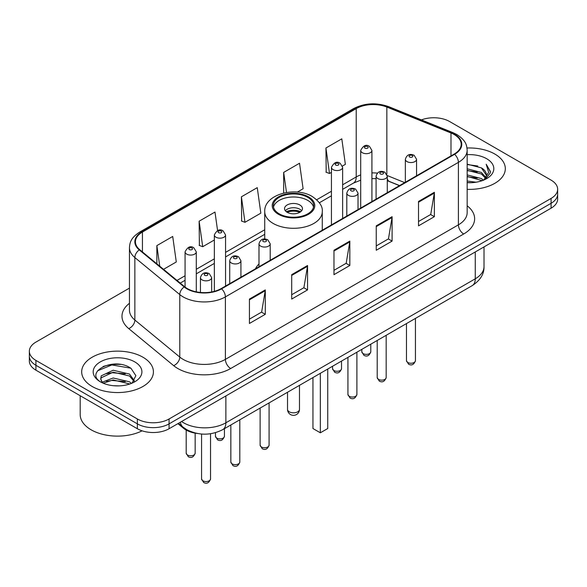 <?xml version="1.0" encoding="UTF-8"?>
<svg xmlns="http://www.w3.org/2000/svg" width="587" height="587" viewBox="0 0 587 587"><rect width="100%" height="100%" fill="white"/><g stroke="black" fill="none" stroke-linecap="round" stroke-linejoin="round"><path stroke-width="0.88" d="M258.992 263.923A39.6 22.864 0 0 0 255.448 268.802M399.483 185.646L387.963 180.979A29.893 17.258 0 0 0 387.288 180.723M197.386 433.485A22.416 12.943 180 0 1 183.474 428.224L177.905 423.638M120.54 364.439A29.893 17.258 0 0 0 103.048 366.523M129.456 288.1L35.917 342.104A22.416 12.943 0 0 0 29.35 351.253L29.35 361.02A22.416 12.943 0 0 0 35.917 370.17L137.365 428.737A22.416 12.943 0 0 0 169.071 428.737L551.083 208.187A22.416 12.943 0 0 0 557.65 199.03L557.65 194.15A22.416 12.943 0 0 1 551.083 203.3A22.416 12.943 0 0 0 557.65 194.15L557.65 189.271A22.416 12.943 0 0 0 551.083 180.121L449.635 121.546A22.416 12.943 0 0 0 421.437 119.895M29.35 351.253A22.416 12.943 0 0 0 35.917 360.403L137.365 418.979A22.416 12.943 0 0 0 169.071 418.979L169.071 423.858L551.083 203.3L169.071 423.858A22.416 12.943 0 0 1 137.365 423.858A22.416 12.943 0 0 0 169.071 423.858L169.071 428.737M35.917 360.403L35.917 365.29L137.365 423.858L35.917 365.29A22.416 12.943 0 0 1 29.35 356.133A22.416 12.943 0 0 0 35.917 365.29L35.917 370.17M494.812 154.036A35.866 20.706 0 0 0 467.01 148.019A35.866 20.706 0 0 1 494.812 154.036A35.866 20.706 0 0 1 505.319 168.682A35.866 20.706 0 0 0 494.812 154.036M142.912 357.204A35.866 20.706 0 0 0 103.826 352.714A35.866 20.706 0 0 0 81.681 371.842A35.866 20.706 0 0 0 92.188 386.488A35.866 20.706 0 0 0 131.275 390.979A35.866 20.706 0 0 0 153.42 371.842A35.866 20.706 0 0 0 142.912 357.204A35.866 20.706 0 0 0 103.826 352.714A35.866 20.706 0 0 0 81.681 371.842A35.866 20.706 0 0 0 92.188 386.488A35.866 20.706 0 0 0 131.275 390.979A35.866 20.706 0 0 0 153.42 371.842A35.866 20.706 0 0 0 142.912 357.204M454.177 134.54A23.913 13.802 180 0 1 461.184 144.307A23.913 13.802 180 0 1 454.177 154.065L221.167 288.591A23.913 13.802 180 0 1 184.67 286.75L139.757 249.717A23.913 13.802 180 0 1 135.428 241.8A23.913 13.802 180 0 1 142.436 232.041L356.221 108.61A23.913 13.802 180 0 1 386.84 107.061L450.985 132.992A23.913 13.802 180 0 1 454.177 134.54M454.602 134.298A24.507 14.154 0 0 0 451.33 132.713L387.185 106.783A24.507 14.154 0 0 0 355.795 108.368L142.01 231.792A24.507 14.154 0 0 0 139.266 249.915L184.179 286.948A24.507 14.154 0 0 0 221.585 288.841L454.602 154.308A24.507 14.154 0 0 0 454.602 134.298M249.431 299.062L249.431 323.466L265.287 314.309L265.287 289.905L249.431 299.062M249.431 319.137L261.641 312.086L265.221 290.719A5.98 3.449 -120 0 0 265.287 289.905M261.538 312.145L265.287 314.309M291.702 274.657L291.702 299.062L307.551 289.905L307.551 265.5L291.702 274.657M291.702 294.733L303.912 287.681L307.493 266.315A5.98 3.449 -120 0 0 307.551 265.5M303.802 287.74L307.551 289.905M418.516 201.444L418.516 225.848L434.365 216.691L434.365 192.287L418.516 201.444M418.516 221.519L430.726 214.468L434.299 193.101A5.98 3.449 -120 0 0 434.365 192.287M430.616 214.526L434.365 216.691M376.245 225.848L376.245 250.253L392.094 241.096L392.094 216.691L376.245 225.848M376.245 245.924L388.455 238.872L392.028 217.506A5.98 3.449 -120 0 0 392.094 216.691M388.345 238.931L392.094 241.096M333.974 250.253L333.974 274.657L349.823 265.5L349.823 241.096L333.974 250.253M333.974 270.328L346.183 263.277L349.764 241.91A5.98 3.449 -120 0 0 349.823 241.096M346.073 263.336L349.823 265.5M467.164 189.344A35.866 20.706 0 0 0 505.319 168.682A35.866 20.706 0 0 1 467.164 189.344M169.071 418.979L551.083 198.421A22.416 12.943 0 0 0 557.65 189.271M163.538 269.323L176.291 261.963L172.71 236.458L156.861 245.615L156.861 263.82M297.315 192.088L303.105 188.75L299.524 163.245L283.675 172.402L283.675 193.05M342.441 166.033L345.369 164.345L341.795 138.84L325.939 147.997L326.196 172.255M217.579 230.552L214.981 212.054L199.132 221.211L199.389 245.469M241.404 196.806L244.977 222.304L260.833 213.154L257.253 187.649L241.404 196.806L241.661 221.064M244.977 222.304L241.404 220.969M283.675 172.402L286.493 192.485M325.939 147.997L329.52 173.495L331.435 172.387M329.52 173.495L325.939 172.16M199.132 221.211L202.713 246.709L214.343 239.988M202.713 246.709L199.132 245.373M156.861 245.615L159.752 266.204M467.164 180.994L476.064 182.219M467.164 182.52L471.163 182.711M467.164 174.889L481.391 178.558L483.461 180.187M467.164 176.416L482.213 180.657M467.164 168.792L481.391 172.461L485.757 177.318M467.164 170.318L481.391 173.987L485.368 178.044M483.549 180.15A16.891 9.752 0 0 0 486.344 174.779A16.891 9.752 0 0 0 481.391 167.882L486.329 175.146M467.164 182.682A24.368 14.066 0 0 0 486.682 178.624A24.368 14.066 0 0 0 486.682 158.732A24.368 14.066 0 0 0 467.164 154.675M481.391 167.882L467.164 164.147M485.2 179.409L490.226 172.989L490.387 171.477L486.197 164.221L488.641 172.336L483.82 180.04M486.197 164.221L490.38 171.771M467.164 164.558L477.803 166.011M467.164 170.656L477.297 171.962M467.164 176.76L477.297 178.059M307.764 197.349A20.178 11.645 0 0 0 285.781 194.825A20.178 11.645 0 0 0 273.322 205.589A20.178 11.645 0 0 0 279.236 213.829A20.178 11.645 0 0 0 301.219 216.354A20.178 11.645 0 0 0 313.678 205.589A20.178 11.645 0 0 0 307.764 197.349M313.502 207.116A20.178 11.645 0 0 0 307.764 200.402A20.178 11.645 0 0 0 287.021 197.606A20.178 11.645 0 0 0 273.498 207.116M312.944 377.573L312.944 428.525L320.341 432.795L327.737 428.525L327.737 369.032M320.341 432.795L320.341 373.303M299.84 204.98A8.966 5.18 0 0 0 290.066 203.858A8.966 5.18 0 0 0 284.534 208.642A8.966 5.18 0 0 0 287.16 212.303A8.966 5.18 0 0 0 296.934 213.426A8.966 5.18 0 0 0 302.466 208.642A8.966 5.18 0 0 0 299.84 204.98M301.667 210.777A8.966 5.18 0 0 0 299.84 209.251A8.966 5.18 0 0 0 285.333 210.777M286.258 211.687A11.953 6.905 180 0 1 300.221 211.474L300.221 212.068M287.234 212.347A10.463 6.039 180 0 1 299.143 212.098L300.221 211.474M298.966 212.743L299.143 212.098M80.192 395.726L80.192 414.554A37.363 21.572 0 0 0 91.132 429.809A37.363 21.572 0 0 0 142.083 430.821M113.467 385.71L119.161 385.879M102.299 382.137L113.181 377.991L129.492 381.807L131.473 383.392M103.297 383.186L113.181 379.928L129.852 383.986M102.468 382.893L100.722 378.798A16.891 9.752 0 0 0 103.451 383.318M100.722 378.798L101.235 375.841L113.181 370.243L129.492 374.058L134.35 380.758M100.766 379.041L101.235 377.779L113.181 372.18L129.492 375.996L133.968 381.264M132.046 383.15L135.861 375.658L131.033 368.379C113.944 356.096 83.559 372.283 101.103 382.21L101.191 382.269M134.775 361.9A24.368 14.066 0 0 0 100.318 361.9A24.368 14.066 0 0 0 100.318 381.792A24.368 14.066 0 0 0 134.775 381.792A24.368 14.066 0 0 0 134.775 361.9M97.545 370.823L111.846 364.953L130.703 368.159M106.482 373.677L111.846 372.701L125.31 373.86M106.482 381.425L111.846 380.449L125.31 381.609M183.474 427.461L183.474 428.224M181.588 421.51A29.893 17.258 0 0 0 183.599 422.794A29.893 17.258 0 0 0 225.87 422.794L475.265 278.803A29.893 17.258 0 0 0 484.018 266.601C484.238 274.019 480.283 280.366 472.168 285.649L222.774 429.633A14.946 8.629 60 0 0 225.87 422.794L225.87 395.946M475.265 251.962L475.265 278.803A14.946 8.629 60 0 1 472.168 285.649M180.378 422.207A14.946 9.994 129.5 0 0 182.983 427.072L178.441 423.322M551.083 208.187L551.083 198.421M137.365 428.737L137.365 418.979M467.164 205.795A37.363 21.572 180 0 1 463.693 233.993L230.676 368.519A7.47 4.314 60 0 1 225.393 359.369L458.41 224.836A29.893 17.258 0 0 0 467.164 212.633L467.164 150.162A29.893 17.258 180 0 1 458.41 162.364A7.47 4.314 -120 0 0 454.602 154.308M230.676 368.519A37.363 21.572 180 0 1 177.839 368.519A37.363 21.572 180 0 1 173.649 365.642L128.736 328.61A37.363 21.572 180 0 1 129.456 303.296M183.122 359.369A29.893 17.258 0 0 0 225.393 359.369L225.393 296.89A29.893 17.258 180 0 1 179.776 294.586L134.856 257.554A29.893 17.258 180 0 1 129.456 247.655L129.456 310.134A29.893 17.258 0 0 0 134.856 320.032L179.776 357.065A29.893 17.258 0 0 0 183.122 359.369M467.164 150.162C466.68 145.026 466.203 140.755 456.862 134.54L452.929 132.633A7.47 3.5 112 0 0 451.33 132.713M452.929 132.633L388.785 106.702C376.406 102.321 364.659 102.952 353.543 108.61A7.47 4.314 60 0 1 355.795 108.368M142.01 231.792A7.47 4.314 -120 0 0 139.757 232.034C130.696 237.977 129.866 242.453 129.456 247.655M139.266 249.915A7.47 4.997 129.5 0 0 134.856 257.554L134.856 320.032A7.47 4.997 -50.5 0 1 128.736 328.61M388.785 106.702A7.47 3.5 112 0 0 387.185 106.783M184.179 286.948A7.47 4.997 129.5 0 0 179.776 294.586L179.776 357.065A7.47 4.997 -50.5 0 1 173.649 365.642M221.585 288.841A7.47 4.314 60 0 1 225.393 296.89L458.41 162.364L458.41 224.836A7.47 4.314 60 0 0 463.693 233.993M142.436 232.041L142.436 251.926M450.985 132.992L450.985 155.907M386.84 107.061L386.84 174.28M404.714 182.623L387.244 175.557M377.346 173.114A23.913 13.802 0 0 0 371.916 172.916M360.704 174.911A23.913 13.802 0 0 0 356.221 176.944L342.639 184.78M356.221 108.61L356.221 176.944A13.45 7.763 60 0 1 353.433 183.1L342.639 189.33M331.435 191.252L316.709 199.756M264.73 229.766L225.555 252.381M214.343 258.852L196.285 269.286M185.074 275.758L176.995 280.417M399.593 185.58L389.519 181.508A13.45 6.296 -68 0 1 387.288 178.712M333.974 251.023L349.764 241.91M376.245 226.619L392.028 217.506M418.516 202.214L434.299 193.101M291.702 275.428L307.493 266.315M249.431 299.832L265.221 290.719M278.443 214.284A21.293 12.298 0 0 0 308.557 214.284A21.293 12.298 0 0 0 308.557 196.894A21.293 12.298 0 0 0 278.443 196.894A21.293 12.298 0 0 0 278.443 214.284M322.27 230.221L322.27 211.687A28.77 16.612 180 0 1 304.506 227.037A28.77 16.612 180 0 1 273.16 223.434A28.77 16.612 180 0 1 264.73 211.687L264.73 238.997M289.274 411.81A5.98 3.449 180 0 1 287.52 409.366A5.98 5.98 0 0 0 296.486 414.547A5.98 5.98 0 0 0 299.48 409.366A5.98 3.449 180 0 1 297.726 411.81A5.98 3.449 180 0 1 289.274 411.81M415.442 360.653C413.967 364.681 411.67 365.862 408.559 364.189L406.475 360.653A4.483 2.59 0 0 0 407.789 362.48A4.483 2.59 0 0 0 412.676 363.045A4.483 2.59 0 0 0 415.442 360.653L415.442 318.396M406.996 161.601A5.606 3.236 180 0 1 405.353 159.312C406.784 154.711 409.719 153.383 414.151 155.313L416.565 159.312A5.606 3.236 180 0 1 413.101 162.298A5.606 3.236 180 0 1 406.996 161.601M412.279 155.496A1.871 1.079 0 0 0 409.638 155.496A1.871 1.079 0 0 0 409.638 157.023A1.871 1.079 0 0 0 412.279 157.023A1.871 1.079 0 0 0 412.279 155.496M386.173 377.551C384.69 381.587 382.401 382.768 379.29 381.095L377.206 377.551A4.483 2.59 0 0 0 378.52 379.385A4.483 2.59 0 0 0 383.399 379.943A4.483 2.59 0 0 0 386.173 377.551L386.173 335.294M377.72 178.499A5.606 3.236 180 0 1 376.084 176.21C377.514 171.617 380.442 170.281 384.874 172.211L387.288 176.21A5.606 3.236 180 0 1 383.832 179.204A5.606 3.236 180 0 1 377.72 178.499M383.01 172.402A1.871 1.079 0 0 0 380.369 172.402A1.871 1.079 0 0 0 380.369 173.928A1.871 1.079 0 0 0 383.01 173.928A1.871 1.079 0 0 0 383.01 172.402M356.896 394.449C355.421 398.485 353.125 399.666 350.021 397.993L347.93 394.449A4.483 2.59 0 0 0 349.243 396.284A4.483 2.59 0 0 0 354.13 396.841A4.483 2.59 0 0 0 356.896 394.449L356.896 352.193M348.451 195.398A5.606 3.236 180 0 1 346.807 193.116C348.245 188.515 351.173 187.18 355.605 189.117L358.019 193.116A5.606 3.236 180 0 1 354.555 196.102A5.606 3.236 180 0 1 348.451 195.398M353.734 189.3A1.871 1.079 0 0 0 351.092 189.3A1.871 1.079 0 0 0 351.092 190.826A1.871 1.079 0 0 0 353.734 190.826A1.871 1.079 0 0 0 353.734 189.3M269.081 445.151C267.606 449.187 265.309 450.368 262.198 448.695L260.114 445.151A4.483 2.59 0 0 0 261.428 446.986A4.483 2.59 0 0 0 266.315 447.543A4.483 2.59 0 0 0 269.081 445.151L269.081 402.895M260.635 246.1A5.606 3.236 180 0 1 258.992 243.81C260.423 239.217 263.358 237.882 267.789 239.812L270.203 243.81A5.606 3.236 180 0 1 266.74 246.804A5.606 3.236 180 0 1 260.635 246.1M265.918 240.002A1.871 1.079 0 0 0 263.277 240.002A1.871 1.079 0 0 0 263.277 241.528A1.871 1.079 0 0 0 265.918 241.528A1.871 1.079 0 0 0 265.918 240.002M239.812 462.05C238.329 466.085 236.04 467.267 232.929 465.594L230.845 462.05A4.483 2.59 0 0 0 232.158 463.884A4.483 2.59 0 0 0 237.038 464.442A4.483 2.59 0 0 0 239.812 462.05L239.812 419.793M231.366 262.998A5.606 3.236 180 0 1 229.722 260.716C231.153 256.115 234.088 254.78 238.513 256.717L240.927 260.716A5.606 3.236 180 0 1 237.471 263.702A5.606 3.236 180 0 1 231.366 262.998M236.649 256.901A1.871 1.079 0 0 0 234.008 256.901A1.871 1.079 0 0 0 234.008 258.427A1.871 1.079 0 0 0 236.649 258.427A1.871 1.079 0 0 0 236.649 256.901M210.535 478.955C209.06 482.984 206.771 484.165 203.66 482.492L201.568 478.955A4.483 2.59 0 0 0 202.882 480.782A4.483 2.59 0 0 0 207.769 481.347A4.483 2.59 0 0 0 210.535 478.955L210.535 433.742M202.089 279.904A5.606 3.236 180 0 1 200.446 277.614C201.884 273.014 204.812 271.686 209.243 273.615L211.658 277.614A5.606 3.236 180 0 1 208.202 280.601A5.606 3.236 180 0 1 202.089 279.904M207.372 273.799A1.871 1.079 0 0 0 204.731 273.799A1.871 1.079 0 0 0 204.731 275.325A1.871 1.079 0 0 0 207.372 275.325A1.871 1.079 0 0 0 207.372 273.799M363.14 353.609A4.483 2.59 0 0 0 368.027 354.166A4.483 2.59 0 0 0 370.793 351.774C369.318 355.81 367.022 356.984 363.911 355.318L361.827 351.774A4.483 2.59 0 0 0 363.14 353.609M371.916 201.561L371.916 150.433A5.606 3.236 180 0 1 368.453 153.427A5.606 3.236 180 0 1 362.348 152.723A5.606 3.236 180 0 1 360.704 150.433L360.704 208.033M364.989 148.144A1.871 1.079 0 0 0 367.631 148.144A1.871 1.079 0 0 0 367.631 146.625A1.871 1.079 0 0 0 364.989 146.625A1.871 1.079 0 0 0 364.989 148.144M333.871 370.507A4.483 2.59 0 0 0 338.758 371.065A4.483 2.59 0 0 0 341.524 368.673C340.042 372.708 337.752 373.89 334.641 372.217L332.558 368.673A4.483 2.59 0 0 0 333.871 370.507M342.639 218.459L342.639 167.332A5.606 3.236 180 0 1 339.183 170.325A5.606 3.236 180 0 1 333.078 169.621A5.606 3.236 180 0 1 331.435 167.332L331.435 224.931M335.72 165.05A1.871 1.079 0 0 0 338.361 165.05A1.871 1.079 0 0 0 338.361 163.524A1.871 1.079 0 0 0 335.72 163.524A1.871 1.079 0 0 0 335.72 165.05M216.779 438.107A4.483 2.59 0 0 0 221.666 438.665A4.483 2.59 0 0 0 224.432 436.273C222.957 440.309 220.661 441.49 217.557 439.817L215.466 436.273A4.483 2.59 0 0 0 216.779 438.107M225.555 286.06L225.555 234.932A5.606 3.236 180 0 1 222.091 237.926A5.606 3.236 180 0 1 215.987 237.221A5.606 3.236 180 0 1 214.343 234.932L214.343 291.35M218.628 232.65A1.871 1.079 0 0 0 221.27 232.65A1.871 1.079 0 0 0 221.27 231.124A1.871 1.079 0 0 0 218.628 231.124A1.871 1.079 0 0 0 218.628 232.65M187.51 455.006A4.483 2.59 0 0 0 192.397 455.571A4.483 2.59 0 0 0 195.163 453.179C193.688 457.207 191.391 458.388 188.28 456.715L186.196 453.179A4.483 2.59 0 0 0 187.51 455.006M196.285 291.849L196.285 251.838A5.606 3.236 180 0 1 192.822 254.824A5.606 3.236 180 0 1 186.717 254.127A5.606 3.236 180 0 1 185.074 251.838L185.074 287.072M189.359 249.548A1.871 1.079 0 0 0 192 249.548A1.871 1.079 0 0 0 192 248.022A1.871 1.079 0 0 0 189.359 248.022A1.871 1.079 0 0 0 189.359 249.548M222.774 429.633C210.748 435.671 198.722 435.671 186.695 429.633L182.983 427.072M484.018 266.601L484.018 246.907M353.543 108.61L139.757 232.034M389.519 181.508L387.288 180.701M376.084 178.668L371.916 178.602M360.704 180.18L353.433 183.1M331.435 195.801L319.35 202.779M264.73 234.316L225.555 256.93M214.343 263.402L196.285 273.836M185.074 280.307L180.238 283.095M322.27 211.687C322.901 206.624 319.577 201.568 312.291 196.528C295.334 186.028 263.732 194.451 264.73 211.687M299.48 385.343L299.48 409.366M287.52 392.248L287.52 409.366M406.475 360.653L406.475 323.569M405.353 182.256L405.353 159.312M416.565 175.784L416.565 159.312M377.206 377.551L377.206 340.475M376.084 199.154L376.084 176.21M387.288 192.683L387.288 176.21M347.93 394.449L347.93 357.373M346.807 216.053L346.807 193.116M358.019 209.581L358.019 193.116M260.114 445.151L260.114 408.075M258.992 266.755L258.992 243.81M270.203 260.283L270.203 243.81M230.845 462.05L230.845 424.973M229.722 283.653L229.722 260.716M240.927 277.181L240.927 260.716M201.568 478.955L201.568 434.035M200.446 292.465L200.446 277.614M211.658 291.959L211.658 277.614M370.793 351.774L370.793 344.173M371.916 150.433L369.502 146.434C366.251 144.086 363.316 145.422 360.704 150.433M361.827 351.774L361.827 349.353M341.524 368.673L341.524 361.071M342.639 167.332L340.225 163.34C336.975 160.992 334.047 162.32 331.435 167.332M332.558 368.673L332.558 366.251M224.432 436.273L224.432 428.671M225.555 234.932L223.141 230.94C219.89 228.592 216.955 229.921 214.343 234.932M215.466 436.273L215.466 432.692M195.163 453.179L195.163 433.162M196.285 251.838L193.864 247.839C190.614 245.491 187.686 246.826 185.074 251.838M186.196 453.179L186.196 430.073"/></g></svg>
